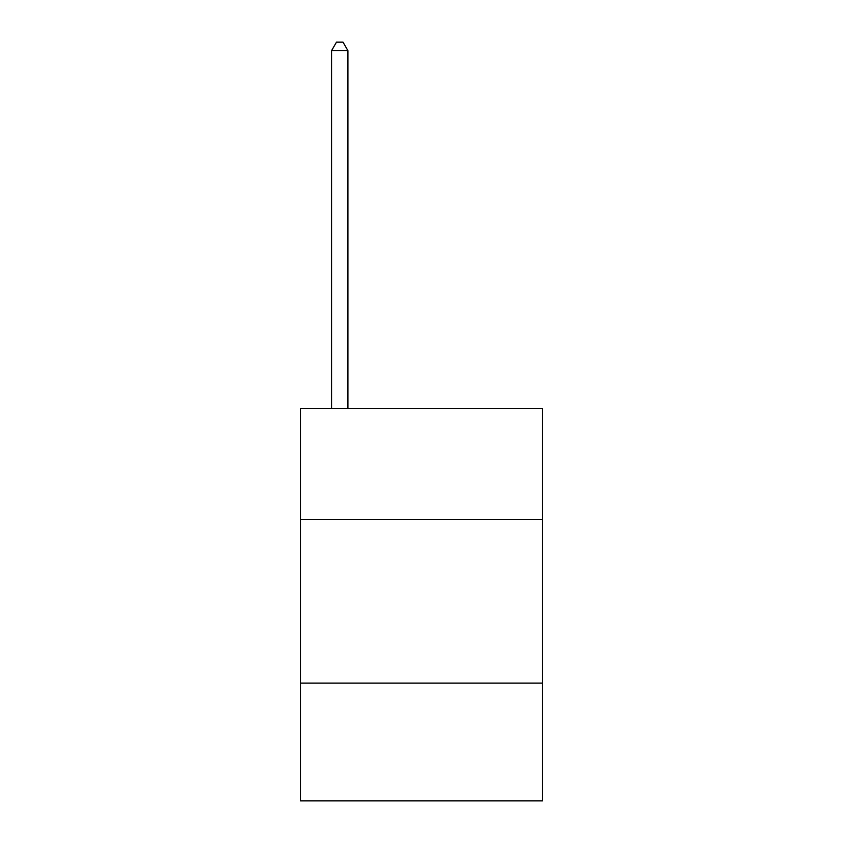 <?xml version="1.0" encoding="UTF-8"?>
<svg xmlns="http://www.w3.org/2000/svg" width="843" height="843" viewBox="0 0 843 843"><rect width="100%" height="100%" fill="white"/><g stroke="black" fill="none" stroke-linecap="round" stroke-linejoin="round"><path stroke-width="1.26" d="M542.502 519.604L542.502 408.423L300.498 408.423L300.498 519.604L542.502 519.604L542.502 800.85L300.498 800.85L300.498 519.604M542.502 683.125L300.498 683.125M347.917 408.423L347.917 50.654L331.573 50.654L331.573 408.423M331.573 50.654L336.473 42.15L343.017 42.15L347.917 50.654"/></g></svg>
